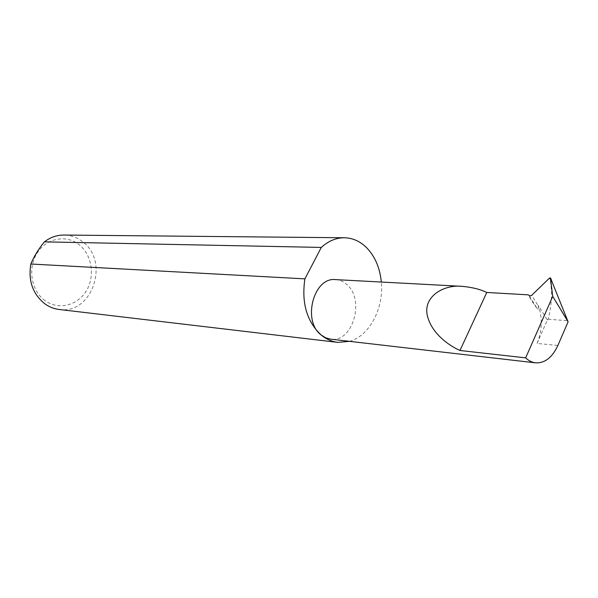 <?xml version="1.0" encoding="UTF-8"?>
<svg xmlns="http://www.w3.org/2000/svg" width="598" height="598" viewBox="0 0 598 598"><rect width="100%" height="100%" fill="white"/><g stroke="black" fill="none" stroke-linecap="round" stroke-linejoin="round"><path stroke-width="0.45" stroke-dasharray="2.99 2.24" d="M529.245 295.763L537.026 308.359L538.051 309.173L538.506 306.318L531.712 295.285M335.545 279.61C339.634 279.864 343.334 281.464 346.653 284.401C365.356 299.441 352.842 342.983 330.604 339.156M45.067 300.659C31.41 291.054 27.433 268.651 36.874 253.515C46.106 238.228 65.885 234.274 78.794 244.44C91.845 254.397 95.351 275.715 86.531 290.516C77.904 305.451 58.597 310.489 45.067 300.659M59.18 309.48C92.354 314.892 110.211 261.042 82.3 241.547C76.806 237.354 70.684 235.186 63.926 235.051M349.524 341.346C369.534 335.874 383.991 308.247 381.322 282.047M537.064 343.416L547.327 320.027L538.252 305.301C542.633 317.859 542.229 330.567 537.064 343.416L557.867 345.472M547.327 320.027L548.172 319.22C551.79 305.212 552.417 291.854 550.055 279.139L550.429 277.906M538.252 305.301L538.506 306.318M537.026 308.359C532.751 302.67 529.835 298.163 528.288 294.844M548.172 319.22L567.965 320.745M549.45 278.122L550.055 279.139M529.312 295.823L537.168 308.538"/><path stroke-width="0.9" d="M552.739 296.399L525.664 357.866C528.677 360.758 531.973 362.418 535.569 362.851C544.853 363.285 552.29 357.492 557.867 345.472L568.1 321.799L552.739 296.399L550.429 277.906L549.45 278.122L531.712 295.285L529.948 296.047L528.288 294.844L486.779 292.459C480.276 289.29 472.046 287.249 462.075 286.337C443.858 284.386 423.519 296.316 427.174 314.787C430.911 332.854 448.657 345.532 459.974 350.488L486.779 292.459M381.322 282.047C379.85 267.306 374.647 255.563 365.729 246.81C359.413 240.964 352.304 237.944 344.388 237.765L63.926 235.051C56.855 235.036 50.344 237.309 44.401 241.861C38.444 249.134 33.929 256.52 30.849 264.017L304.905 278.862C301.362 302.715 306.737 321.395 321.029 334.887C302.012 320.707 313.756 276.799 335.545 279.61L462.075 286.337M30.849 264.017C28.061 280.821 32.755 294.111 44.932 303.889C49.305 306.991 54.059 308.86 59.18 309.48L337.728 342.37L349.524 341.346M535.569 362.851L330.604 339.156L325.611 337.78L321.029 334.887C326.149 339.148 331.718 341.637 337.728 342.37M550.579 278.152L568.1 321.799M44.401 241.861L321.298 247.423C328.399 240.979 336.098 237.757 344.388 237.765M304.905 278.862L321.298 247.423M525.664 357.866L459.974 350.488M551.184 279.191L550.571 278.175"/></g></svg>
